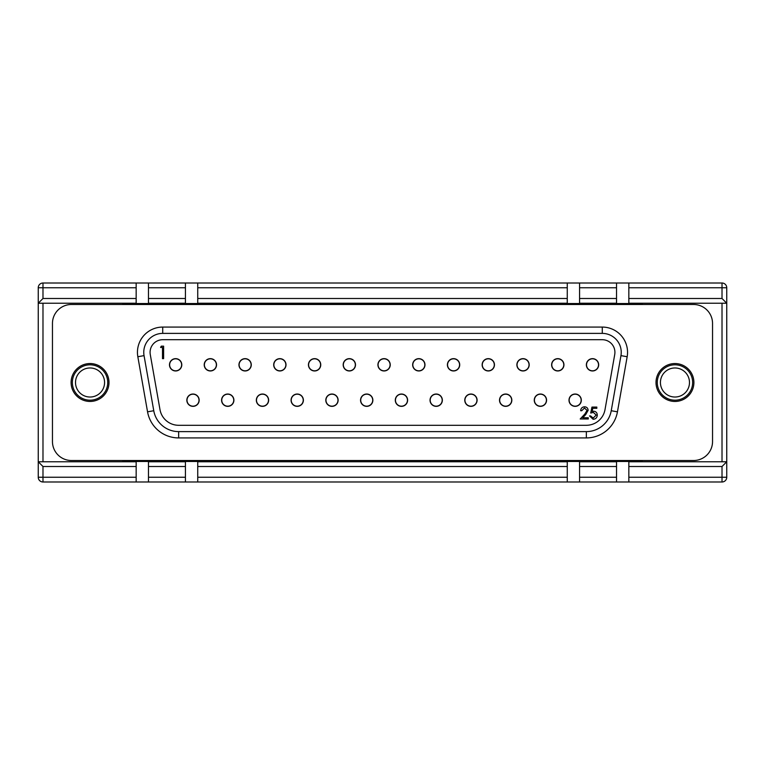 <?xml version="1.0" encoding="UTF-8"?>
<svg xmlns="http://www.w3.org/2000/svg" width="765" height="765" viewBox="0 0 765 765"><rect width="100%" height="100%" fill="white"/><g stroke="black" fill="none" stroke-linecap="round" stroke-linejoin="round"><path stroke-width="1.15" d="M90.05 363.547A18.953 18.953 0 0 0 71.097 382.5A18.953 18.953 0 0 0 90.05 401.453A18.953 18.953 0 0 0 108.993 382.5A18.953 18.953 0 0 0 90.05 363.547M90.05 400.191A17.691 17.691 0 0 1 72.359 382.5A17.691 17.691 0 0 1 90.05 364.809A17.691 17.691 0 0 1 107.731 382.5A17.691 17.691 0 0 1 90.05 400.191M90.05 367.975A14.525 14.525 0 0 0 75.515 382.5A14.525 14.525 0 0 0 90.05 397.025A14.525 14.525 0 0 0 104.576 382.5A14.525 14.525 0 0 0 90.05 367.975M587.214 367.621A6.005 6.005 0 0 0 595.323 370.117A6.005 6.005 0 0 0 597.828 362.008A6.005 6.005 0 0 0 589.719 359.512A6.005 6.005 0 0 0 587.214 367.621M552.473 367.621A6.005 6.005 0 0 0 560.582 370.117A6.005 6.005 0 0 0 563.088 362.008A6.005 6.005 0 0 0 554.979 359.512A6.005 6.005 0 0 0 552.473 367.621M274.549 367.621A6.005 6.005 0 0 0 282.658 370.117A6.005 6.005 0 0 0 285.163 362.008A6.005 6.005 0 0 0 277.054 359.512A6.005 6.005 0 0 0 274.549 367.621M257.183 402.992A6.005 6.005 0 0 0 265.292 405.488A6.005 6.005 0 0 0 267.788 397.379A6.005 6.005 0 0 0 259.679 394.883A6.005 6.005 0 0 0 257.183 402.992M344.03 367.621A6.005 6.005 0 0 0 352.139 370.117A6.005 6.005 0 0 0 354.644 362.008A6.005 6.005 0 0 0 346.535 359.512A6.005 6.005 0 0 0 344.03 367.621M239.808 367.621A6.005 6.005 0 0 0 247.917 370.117A6.005 6.005 0 0 0 250.423 362.008A6.005 6.005 0 0 0 242.314 359.512A6.005 6.005 0 0 0 239.808 367.621M205.068 367.621A6.005 6.005 0 0 0 213.177 370.117A6.005 6.005 0 0 0 215.682 362.008A6.005 6.005 0 0 0 207.573 359.512A6.005 6.005 0 0 0 205.068 367.621M170.327 367.621A6.005 6.005 0 0 0 178.436 370.117A6.005 6.005 0 0 0 180.942 362.008A6.005 6.005 0 0 0 172.833 359.512A6.005 6.005 0 0 0 170.327 367.621M500.367 402.992A6.005 6.005 0 0 0 508.476 405.488A6.005 6.005 0 0 0 510.982 397.379A6.005 6.005 0 0 0 502.873 394.883A6.005 6.005 0 0 0 500.367 402.992M590.57 415.93L593.2 418.063L596.212 415.051L593.344 412.421L590.723 413.033L591.947 407.085L596.824 407.085L596.824 408.3L592.779 408.3L592.139 411.436L593.544 411.197C595.897 411.407 597.149 412.708 597.283 415.089C597.102 417.69 595.715 419.086 593.133 419.287L589.509 415.93L590.57 415.93M584.489 407.994L581.725 410.738L580.664 410.738C580.855 408.328 582.146 407.009 584.537 406.779C586.736 406.942 587.931 408.118 588.132 410.317L585.722 414.582L582.748 417.757L588.285 417.757L588.285 418.981L580.205 418.981L584.814 414.056L587.061 410.413L584.489 407.994M181.793 364.809A6.158 6.158 0 0 0 175.634 358.651A6.158 6.158 0 0 0 169.476 364.809A6.158 6.158 0 0 0 175.634 370.968A6.158 6.158 0 0 0 181.793 364.809M199.168 400.191A6.158 6.158 0 0 0 193 394.032A6.158 6.158 0 0 0 186.842 400.191A6.158 6.158 0 0 0 193 406.349A6.158 6.158 0 0 0 199.168 400.191M216.533 364.809A6.158 6.158 0 0 0 210.375 358.651A6.158 6.158 0 0 0 204.217 364.809A6.158 6.158 0 0 0 210.375 370.968A6.158 6.158 0 0 0 216.533 364.809M251.274 364.809A6.158 6.158 0 0 0 245.116 358.651A6.158 6.158 0 0 0 238.957 364.809A6.158 6.158 0 0 0 245.116 370.968A6.158 6.158 0 0 0 251.274 364.809M286.014 364.809A6.158 6.158 0 0 0 279.856 358.651A6.158 6.158 0 0 0 273.698 364.809A6.158 6.158 0 0 0 279.856 370.968A6.158 6.158 0 0 0 286.014 364.809M320.755 364.809A6.158 6.158 0 0 0 314.597 358.651A6.158 6.158 0 0 0 308.438 364.809A6.158 6.158 0 0 0 314.597 370.968A6.158 6.158 0 0 0 320.755 364.809M355.495 364.809A6.158 6.158 0 0 0 349.337 358.651A6.158 6.158 0 0 0 343.179 364.809A6.158 6.158 0 0 0 349.337 370.968A6.158 6.158 0 0 0 355.495 364.809M390.236 364.809A6.158 6.158 0 0 0 384.078 358.651A6.158 6.158 0 0 0 377.92 364.809A6.158 6.158 0 0 0 384.078 370.968A6.158 6.158 0 0 0 390.236 364.809M424.977 364.809A6.158 6.158 0 0 0 418.818 358.651A6.158 6.158 0 0 0 412.66 364.809A6.158 6.158 0 0 0 418.818 370.968A6.158 6.158 0 0 0 424.977 364.809M459.717 364.809A6.158 6.158 0 0 0 453.559 358.651A6.158 6.158 0 0 0 447.401 364.809A6.158 6.158 0 0 0 453.559 370.968A6.158 6.158 0 0 0 459.717 364.809M494.458 364.809A6.158 6.158 0 0 0 488.3 358.651A6.158 6.158 0 0 0 482.141 364.809A6.158 6.158 0 0 0 488.3 370.968A6.158 6.158 0 0 0 494.458 364.809M529.198 364.809A6.158 6.158 0 0 0 523.04 358.651A6.158 6.158 0 0 0 516.882 364.809A6.158 6.158 0 0 0 523.04 370.968A6.158 6.158 0 0 0 529.198 364.809M563.939 364.809A6.158 6.158 0 0 0 557.781 358.651A6.158 6.158 0 0 0 551.622 364.809A6.158 6.158 0 0 0 557.781 370.968A6.158 6.158 0 0 0 563.939 364.809M598.679 364.809A6.158 6.158 0 0 0 592.521 358.651A6.158 6.158 0 0 0 586.363 364.809A6.158 6.158 0 0 0 592.521 370.968A6.158 6.158 0 0 0 598.679 364.809M233.908 400.191A6.158 6.158 0 0 0 227.75 394.032A6.158 6.158 0 0 0 221.582 400.191A6.158 6.158 0 0 0 227.75 406.349A6.158 6.158 0 0 0 233.908 400.191M268.649 400.191A6.158 6.158 0 0 0 262.491 394.032A6.158 6.158 0 0 0 256.332 400.191A6.158 6.158 0 0 0 262.491 406.349A6.158 6.158 0 0 0 268.649 400.191M303.389 400.191A6.158 6.158 0 0 0 297.231 394.032A6.158 6.158 0 0 0 291.073 400.191A6.158 6.158 0 0 0 297.231 406.349A6.158 6.158 0 0 0 303.389 400.191M338.13 400.191A6.158 6.158 0 0 0 331.972 394.032A6.158 6.158 0 0 0 325.814 400.191A6.158 6.158 0 0 0 331.972 406.349A6.158 6.158 0 0 0 338.13 400.191M372.871 400.191A6.158 6.158 0 0 0 366.712 394.032A6.158 6.158 0 0 0 360.554 400.191A6.158 6.158 0 0 0 366.712 406.349A6.158 6.158 0 0 0 372.871 400.191M407.611 400.191A6.158 6.158 0 0 0 401.453 394.032A6.158 6.158 0 0 0 395.295 400.191A6.158 6.158 0 0 0 401.453 406.349A6.158 6.158 0 0 0 407.611 400.191M442.352 400.191A6.158 6.158 0 0 0 436.193 394.032A6.158 6.158 0 0 0 430.035 400.191A6.158 6.158 0 0 0 436.193 406.349A6.158 6.158 0 0 0 442.352 400.191M477.092 400.191A6.158 6.158 0 0 0 470.934 394.032A6.158 6.158 0 0 0 464.776 400.191A6.158 6.158 0 0 0 470.934 406.349A6.158 6.158 0 0 0 477.092 400.191M511.833 400.191A6.158 6.158 0 0 0 505.675 394.032A6.158 6.158 0 0 0 499.516 400.191A6.158 6.158 0 0 0 505.675 406.349A6.158 6.158 0 0 0 511.833 400.191M546.573 400.191A6.158 6.158 0 0 0 540.415 394.032A6.158 6.158 0 0 0 534.257 400.191A6.158 6.158 0 0 0 540.415 406.349A6.158 6.158 0 0 0 546.573 400.191M581.314 400.191A6.158 6.158 0 0 0 575.156 394.032A6.158 6.158 0 0 0 568.997 400.191A6.158 6.158 0 0 0 575.156 406.349A6.158 6.158 0 0 0 581.314 400.191M160.573 347.444L161.3 346.163L163.614 346.163L163.614 358.651L162.496 358.651L162.496 347.444L160.573 347.444M586.353 425.292A18.953 18.953 0 0 0 605.01 409.638L614.725 354.53A12.632 12.632 0 0 0 602.285 339.708L162.715 339.708A12.632 12.632 0 0 0 150.275 354.53L159.99 409.638A18.953 18.953 0 0 0 178.647 425.292L586.353 425.292M620.951 355.629A18.953 18.953 0 0 0 602.285 333.387L162.715 333.387A18.953 18.953 0 0 0 144.049 355.629L153.765 410.728A25.264 25.264 0 0 0 178.647 431.613L586.353 431.613A25.264 25.264 0 0 0 611.235 410.728L620.951 355.629L627.166 356.729L617.451 411.828A31.585 31.585 0 0 1 586.353 437.924L586.353 431.613M71.097 382.5A18.953 18.953 0 0 0 90.05 401.453A18.953 18.953 0 0 0 108.993 382.5A18.953 18.953 0 0 0 90.05 363.547A18.953 18.953 0 0 0 71.097 382.5M712.54 323.442A18.953 18.953 0 0 0 693.587 304.489L71.413 304.489A18.953 18.953 0 0 0 52.46 323.442L52.46 441.558A18.953 18.953 0 0 0 71.413 460.511L693.587 460.511A18.953 18.953 0 0 0 712.54 441.558L712.54 323.442M656.007 382.5A18.953 18.953 0 0 0 674.95 401.453A18.953 18.953 0 0 0 693.903 382.5A18.953 18.953 0 0 0 674.95 363.547A18.953 18.953 0 0 0 656.007 382.5M430.886 402.992A6.005 6.005 0 0 0 438.995 405.488A6.005 6.005 0 0 0 441.501 397.379A6.005 6.005 0 0 0 433.392 394.883A6.005 6.005 0 0 0 430.886 402.992M396.146 402.992A6.005 6.005 0 0 0 404.255 405.488A6.005 6.005 0 0 0 406.76 397.379A6.005 6.005 0 0 0 398.651 394.883A6.005 6.005 0 0 0 396.146 402.992M361.405 402.992A6.005 6.005 0 0 0 369.514 405.488A6.005 6.005 0 0 0 372.02 397.379A6.005 6.005 0 0 0 363.911 394.883A6.005 6.005 0 0 0 361.405 402.992M517.733 367.621A6.005 6.005 0 0 0 525.842 370.117A6.005 6.005 0 0 0 528.347 362.008A6.005 6.005 0 0 0 520.238 359.512A6.005 6.005 0 0 0 517.733 367.621M482.992 367.621A6.005 6.005 0 0 0 491.101 370.117A6.005 6.005 0 0 0 493.607 362.008A6.005 6.005 0 0 0 485.498 359.512A6.005 6.005 0 0 0 482.992 367.621M448.252 367.621A6.005 6.005 0 0 0 456.361 370.117A6.005 6.005 0 0 0 458.866 362.008A6.005 6.005 0 0 0 450.757 359.512A6.005 6.005 0 0 0 448.252 367.621M326.665 402.992A6.005 6.005 0 0 0 334.774 405.488A6.005 6.005 0 0 0 337.269 397.379A6.005 6.005 0 0 0 329.17 394.883A6.005 6.005 0 0 0 326.665 402.992M535.108 402.992A6.005 6.005 0 0 0 543.217 405.488A6.005 6.005 0 0 0 545.722 397.379A6.005 6.005 0 0 0 537.613 394.883A6.005 6.005 0 0 0 535.108 402.992M569.848 402.992A6.005 6.005 0 0 0 577.957 405.488A6.005 6.005 0 0 0 580.463 397.379A6.005 6.005 0 0 0 572.354 394.883A6.005 6.005 0 0 0 569.848 402.992M413.511 367.621A6.005 6.005 0 0 0 421.62 370.117A6.005 6.005 0 0 0 424.126 362.008A6.005 6.005 0 0 0 416.017 359.512A6.005 6.005 0 0 0 413.511 367.621M378.771 367.621A6.005 6.005 0 0 0 386.88 370.117A6.005 6.005 0 0 0 389.385 362.008A6.005 6.005 0 0 0 381.276 359.512A6.005 6.005 0 0 0 378.771 367.621M302.165 396.777A6.005 6.005 0 0 0 293.817 395.247A6.005 6.005 0 0 0 292.287 403.595A6.005 6.005 0 0 0 300.635 405.125A6.005 6.005 0 0 0 302.165 396.777M222.443 402.992A6.005 6.005 0 0 0 230.552 405.488A6.005 6.005 0 0 0 233.048 397.379A6.005 6.005 0 0 0 224.939 394.883A6.005 6.005 0 0 0 222.443 402.992M309.29 367.621A6.005 6.005 0 0 0 317.399 370.117A6.005 6.005 0 0 0 319.904 362.008A6.005 6.005 0 0 0 311.795 359.512A6.005 6.005 0 0 0 309.29 367.621M187.702 402.992A6.005 6.005 0 0 0 195.811 405.488A6.005 6.005 0 0 0 198.307 397.379A6.005 6.005 0 0 0 190.198 394.883A6.005 6.005 0 0 0 187.702 402.992M465.627 402.992A6.005 6.005 0 0 0 473.736 405.488A6.005 6.005 0 0 0 476.241 397.379A6.005 6.005 0 0 0 468.132 394.883A6.005 6.005 0 0 0 465.627 402.992M616.523 287.755L579.574 287.755L579.574 283.012L616.523 283.012L616.523 303.542L579.574 303.542L579.574 298.493L616.523 298.493M579.574 287.755L579.574 298.493M642.265 460.511L642.265 461.458L136.16 461.458L136.16 481.988L42.983 481.988A4.733 4.733 0 0 1 38.25 477.245L38.25 287.755A4.733 4.733 0 0 1 42.983 283.012L579.574 283.012M616.523 283.012L722.017 283.012A4.733 4.733 0 0 1 726.75 287.755L726.75 477.245A4.733 4.733 0 0 1 722.017 481.988L628.84 481.988L628.84 477.245L722.017 477.245L722.017 466.507L628.84 466.507L628.84 477.245M642.265 304.489L642.265 303.542L616.523 303.542M616.523 303.227L579.574 303.227M579.574 303.542L122.735 303.542L122.735 304.489M567.257 283.012L567.257 303.542M567.257 287.755L197.743 287.755L197.743 283.012M197.743 303.542L197.743 298.493L567.257 298.493M197.743 287.755L197.743 298.493M722.017 298.493L722.017 287.755L726.75 287.755A4.733 4.733 0 0 0 722.017 283.012L722.017 287.755L628.84 287.755L628.84 298.493L722.017 298.493L726.75 303.227L628.84 303.227L628.84 298.493M628.84 287.755L628.84 283.012M148.477 303.542L148.477 298.493L185.426 298.493L185.426 303.542M185.426 283.012L185.426 287.755L148.477 287.755L148.477 298.493M148.477 287.755L148.477 283.012M136.16 283.012L136.16 303.542M185.426 287.755L185.426 298.493M579.172 303.542L579.172 304.489M579.172 460.511L579.172 461.458M185.828 303.542L185.828 304.489M185.828 460.511L185.828 461.458M122.735 460.511L122.735 461.458L136.16 461.458M628.84 466.507L628.84 461.458M136.16 287.755L38.25 287.755A4.733 4.733 0 0 1 42.983 283.012A4.733 4.733 0 0 0 38.25 287.755A4.733 4.733 0 0 1 42.983 283.012L42.983 298.493L136.16 298.493M567.257 303.227L197.743 303.227M185.426 303.227L148.477 303.227M136.16 303.227L38.25 303.227L42.983 298.493M628.84 461.773L726.75 461.773L722.017 466.507M136.16 466.507L42.983 466.507L38.25 461.773L136.16 461.773M185.426 461.458L185.426 481.988L197.743 481.988L197.743 477.245L567.257 477.245L567.257 481.988L579.574 481.988L579.574 477.245L616.523 477.245L616.523 481.988L628.84 481.988M616.523 461.458L616.523 466.507L579.574 466.507L579.574 461.458M136.16 481.988L148.477 481.988L148.477 477.245L185.426 477.245M185.426 466.507L148.477 466.507L148.477 477.245M148.477 466.507L148.477 461.458M567.257 461.458L567.257 477.245M567.257 466.507L197.743 466.507L197.743 477.245M197.743 466.507L197.743 461.458M616.523 466.507L616.523 477.245M579.574 466.507L579.574 477.245M567.257 481.988L197.743 481.988M185.426 481.988L148.477 481.988M616.523 481.988L579.574 481.988M726.75 477.245A4.733 4.733 0 0 1 722.017 481.988A4.733 4.733 0 0 0 726.75 477.245A4.733 4.733 0 0 1 722.017 481.988L722.017 477.245L726.75 477.245M579.574 461.773L616.523 461.773M148.477 461.773L185.426 461.773M197.743 461.773L567.257 461.773M674.95 363.547A18.953 18.953 0 0 0 656.007 382.5A18.953 18.953 0 0 0 674.95 401.453A18.953 18.953 0 0 0 693.903 382.5A18.953 18.953 0 0 0 674.95 363.547M674.95 400.191A17.691 17.691 0 0 1 657.269 382.5A17.691 17.691 0 0 1 674.95 364.809A17.691 17.691 0 0 1 692.641 382.5A17.691 17.691 0 0 1 674.95 400.191M674.95 367.975A14.525 14.525 0 0 0 660.424 382.5A14.525 14.525 0 0 0 674.95 397.025A14.525 14.525 0 0 0 689.485 382.5A14.525 14.525 0 0 0 674.95 367.975M162.715 333.387L162.715 327.076L602.285 327.076A25.264 25.264 0 0 1 627.166 356.729A25.264 25.264 0 0 0 602.285 327.076L602.285 333.387M144.049 355.629L137.834 356.729A25.264 25.264 0 0 1 162.715 327.076M586.353 437.924L178.647 437.924A31.585 31.585 0 0 1 147.549 411.828L137.834 356.729M178.647 431.613L178.647 437.924M617.451 411.828L611.235 410.728M153.765 410.728L147.549 411.828M722.017 461.773L722.017 303.227M42.983 303.227L42.983 461.773M42.983 466.507L42.983 477.245L38.25 477.245A4.733 4.733 0 0 0 42.983 481.988L42.983 477.245L136.16 477.245"/></g></svg>
